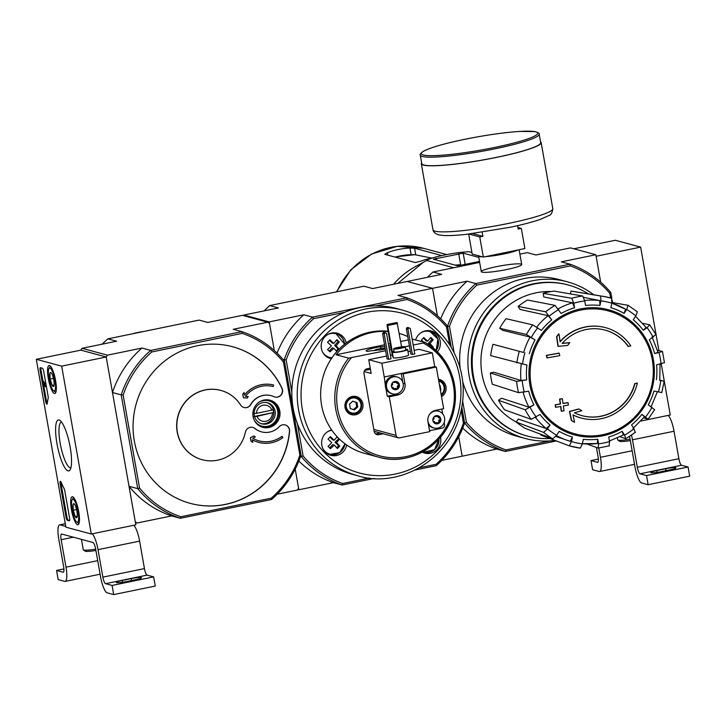 <?xml version="1.0" encoding="UTF-8"?>
<svg xmlns="http://www.w3.org/2000/svg" width="726" height="726" viewBox="0 0 726 726"><rect width="100%" height="100%" fill="white"/><g stroke="black" fill="none" stroke-linecap="round" stroke-linejoin="round"><path stroke-width="1.09" d="M658.909 350.649L640.65 247.112L615.276 240.261L573.794 248.791M640.922 421.016L670.252 414.982L661.25 363.917M454.086 352.455L449.485 326.382L447.534 326.174A99.063 95.56 -74.9 0 1 475.802 283.576L570.037 264.2L561.316 261.841L595.846 254.744L600.683 282.169L596.119 256.269L640.65 247.112M596.427 447.452L598.052 456.663A6.244 1.479 -101.6 0 1 597.725 462.344A6.244 1.479 -101.6 0 1 597.543 462.335L591 460.574L598.351 459.059M591 460.574L592.616 469.731L599.159 471.492A15.6 3.694 -101.6 0 0 599.612 471.519A15.6 3.694 -101.6 0 0 600.438 457.307L598.796 448.033M648.137 484.714L646.521 475.557L688.085 467.009L689.7 476.165L648.137 484.714L641.593 482.953A15.6 3.694 -101.6 0 1 634.932 466.618L630.086 439.148A6.244 1.479 -101.6 0 0 629.506 436.589M660.987 471.7L669.889 469.867A8.267 0.953 170 0 0 675.933 467.862A8.267 0.953 170 0 0 665.688 468.733L656.785 470.566A8.267 0.953 170 0 0 650.741 472.562A8.267 0.953 170 0 0 660.987 471.7M688.085 467.009L681.542 465.248A6.244 1.479 -101.6 0 1 678.883 458.714L674.037 431.244A15.6 3.694 -101.6 0 0 668.192 415.408M646.521 475.557L639.978 473.797L681.542 465.248M631.502 435.246A15.6 3.694 -101.6 0 1 632.473 439.793L637.31 467.263A6.244 1.479 -101.6 0 0 639.978 473.797M617.381 438.023L617.708 439.892A13.259 1.525 -10 0 0 617.826 440.047L619.623 441.281A11.698 1.343 -10 0 0 630.35 440.6M617.826 440.047A13.259 1.525 -10 0 0 630.104 439.248M36.3 359.297L61.683 366.149L91.276 534.018L65.903 527.167L36.3 359.297L80.84 350.141L106.214 356.992L61.683 366.149M123.157 395.062A96.721 93.309 -74.9 0 1 151.761 351.965L150.709 350.413L241.93 331.655A98.282 94.807 -74.9 0 1 284.501 361.294L301.036 455.066A98.282 94.807 -74.9 0 1 271.533 499.524L180.311 518.282L180.819 516.776A96.721 93.309 -74.9 0 1 139.546 488.044L123.157 395.062L121.206 394.862A98.282 94.807 -74.9 0 1 150.709 350.413L141.987 348.053L107.43 355.159L106.214 356.992L135.816 524.862L91.276 534.018M40.42 367.674L42.407 368.209A3.122 0.735 78.4 0 1 43.732 371.476L48.061 396.006A3.122 0.735 78.4 0 1 48.152 398.474A54.595 12.932 78.4 0 0 47.254 403.529A3.122 0.735 78.4 0 1 46.945 404.191A3.122 0.735 78.4 0 1 45.529 400.915L40.166 370.514A3.122 0.735 78.4 0 1 40.329 367.674A3.122 0.735 78.4 0 1 40.42 367.674M66.002 517.021L60.204 484.169A3.122 0.735 78.4 0 1 60.376 481.329A3.122 0.735 78.4 0 1 61.138 482.282A54.595 12.932 78.4 0 0 63.997 488.344A3.122 0.735 78.4 0 1 64.814 491.012L69.569 517.983A3.122 0.735 78.4 0 1 69.406 520.823A3.122 0.735 78.4 0 1 69.315 520.814L67.327 520.288A3.122 0.735 78.4 0 1 66.002 517.021L66.892 516.83L61.102 483.988A3.122 0.735 78.4 0 1 60.948 481.882M68.053 470.865A25.991 6.153 78.4 0 1 56.692 442.034A25.991 6.153 78.4 0 1 59.968 420.445A25.991 6.153 78.4 0 1 69.605 444.194A25.991 6.153 78.4 0 1 70.123 469.822A25.991 6.153 78.4 0 1 68.053 470.865M54.414 393.51A14.311 3.394 78.4 0 1 48.46 379.326A14.311 3.394 78.4 0 1 49.078 365.487A14.311 3.394 78.4 0 1 55.267 378.827A14.311 3.394 78.4 0 1 54.849 393.519A14.311 3.394 78.4 0 1 54.414 393.51M77.564 524.753A14.311 3.394 78.4 0 1 71.602 510.569A14.311 3.394 78.4 0 1 72.219 496.729A14.311 3.394 78.4 0 1 78.408 510.069A14.311 3.394 78.4 0 1 77.991 524.771A14.311 3.394 78.4 0 1 77.564 524.753M70.93 467.725A23.323 5.527 78.4 0 1 70.812 467.753A23.323 5.527 78.4 0 1 70.141 467.725A23.323 5.527 78.4 0 1 60.439 444.666A23.323 5.527 78.4 0 1 61.42 422.069A23.323 5.527 78.4 0 1 61.547 422.051M69.651 520.488L68.217 520.097A3.122 0.735 78.4 0 1 66.892 516.83M47.263 403.447A3.122 0.735 78.4 0 1 46.419 400.734L43.85 386.15M43.034 381.531L41.055 370.333A3.122 0.735 78.4 0 1 40.974 367.828M44.722 385.996L43.669 386.105L42.87 381.567L45.175 385.651M44.613 383.083L43.76 381.386L42.87 381.567M45.838 383.401L44.576 383.092L45.275 386.758L43.415 383.392L43.905 386.168M46.337 386.241L45.275 386.758M44.93 385.706L44.576 383.092M53.942 385.86A7.206 1.706 78.4 0 1 53.76 386.268A7.206 1.706 78.4 0 1 52.109 385.361L50.121 379.017L49.958 373.155A7.206 1.706 78.4 0 1 50.947 372.583A7.206 1.706 78.4 0 1 51.791 373.654A7.206 1.706 78.4 0 1 53.778 380.007A7.206 1.706 78.4 0 1 53.942 385.86L52.109 385.361A7.206 1.706 78.4 0 1 50.121 379.017A7.206 1.706 78.4 0 1 49.958 373.155M54.922 380.315A11.698 2.768 78.4 0 1 53.57 390.76A11.698 2.768 78.4 0 1 49.232 380.07A11.698 2.768 78.4 0 1 49.005 368.527A11.698 2.768 78.4 0 1 54.922 380.315M55.884 392.203A13.259 3.14 78.4 0 1 55.276 391.949L53.57 390.76M49.005 368.527L50.094 366.757A13.259 3.14 78.4 0 1 50.557 366.294M53.434 378.328L50.121 379.017M54.114 384.952L52.109 385.361M77.083 517.103A7.206 1.706 78.4 0 1 76.902 517.511A7.206 1.706 78.4 0 1 75.25 516.613L73.262 510.26L73.099 504.398A7.206 1.706 78.4 0 1 74.088 503.826A7.206 1.706 78.4 0 1 74.932 504.897A7.206 1.706 78.4 0 1 76.92 511.249A7.206 1.706 78.4 0 1 77.083 517.103L75.25 516.613A7.206 1.706 78.4 0 1 73.262 510.26A7.206 1.706 78.4 0 1 73.099 504.398M78.063 511.558A11.698 2.768 78.4 0 1 76.711 522.003A11.698 2.768 78.4 0 1 72.373 511.313A11.698 2.768 78.4 0 1 72.146 499.769A11.698 2.768 78.4 0 1 78.063 511.558M79.025 523.446A13.259 3.14 78.4 0 1 78.417 523.192L76.711 522.003M72.146 499.769L73.235 498A13.259 3.14 78.4 0 1 73.698 497.537M76.575 509.57L73.262 510.26M77.255 516.195L75.25 516.613M65.767 526.423L60.049 524.88A15.6 3.694 -101.6 0 0 59.596 524.862A15.6 3.694 -101.6 0 0 58.77 539.073L63.616 566.543A6.244 1.479 -101.6 0 1 63.289 572.224A6.244 1.479 -101.6 0 1 63.108 572.215L56.564 570.445L63.915 568.939M56.564 570.445L58.18 579.602L64.723 581.372A15.6 3.694 -101.6 0 0 65.177 581.39A15.6 3.694 -101.6 0 0 65.993 567.178L61.156 539.708L73.38 537.195M113.692 594.594L112.085 585.437L153.649 576.889L155.264 586.045L113.692 594.594L107.149 592.824A15.6 3.694 -101.6 0 1 100.497 576.498L95.651 549.028A6.244 1.479 -101.6 0 0 92.992 542.494L61.665 534.037A6.244 1.479 -101.6 0 0 61.483 534.027A6.244 1.479 -101.6 0 0 61.156 539.708M126.551 581.571L135.453 579.747A8.267 0.953 170 0 0 141.497 577.742A8.267 0.953 170 0 0 131.252 578.613L122.34 580.437A8.267 0.953 170 0 0 116.305 582.443A8.267 0.953 170 0 0 126.551 581.571M153.649 576.889L147.106 575.119A6.244 1.479 -101.6 0 1 144.447 568.594L139.601 541.124A15.6 3.694 -101.6 0 0 133.756 525.279M112.085 585.437L105.542 583.668L147.106 575.119M92.193 533.828A15.6 3.694 -101.6 0 1 98.028 549.664L102.874 577.134A6.244 1.479 -101.6 0 0 105.542 583.668M81.439 539.373L83.272 549.763A13.259 1.525 -10 0 0 83.39 549.927L85.187 551.161A11.698 1.343 -10 0 0 95.905 550.471M83.39 549.927A13.259 1.525 -10 0 0 95.669 549.128M441.816 460.366L462.144 456.182L458.723 436.762L462.144 456.182L496.684 449.085L505.405 451.445L556.37 440.963M446.517 326.999A97.502 94.062 -74.9 0 0 407.005 299.484L406.732 297.769A99.063 95.56 -74.9 0 1 447.534 326.174L451.254 347.309L447.534 326.174L446.517 326.999L449.639 344.696M549.8 440.918L505.931 449.938L505.405 451.445A99.063 95.56 -74.9 0 1 464.613 423.04L461.845 407.377L464.613 423.04L466.419 422.432L462.725 401.478M427.505 277.287A99.063 95.56 -74.9 0 1 432.977 272.014L441.698 274.364L407.168 281.47L432.551 288.322L437.379 315.746L432.551 288.322L467.081 281.216A99.063 95.56 105.1 0 0 440.691 318.796M637.374 383.11A170.537 19.62 170 0 1 634.941 383.691L634.696 383.627A170.537 19.62 170 0 0 637.138 383.038L637.374 383.11A46.8 45.148 -74.9 0 1 581.208 418.031A46.8 45.148 -74.9 0 1 573.005 414.9A168.713 38.115 -106.7 0 1 574.538 422.287L574.293 422.223A163.459 10.845 29.2 0 0 571.362 420.499A168.223 38.006 73.3 0 0 569.438 411.479A168.868 22.842 165.1 0 0 578.631 408.956L578.876 409.019A168.868 22.842 165.1 0 1 569.683 411.542L569.438 411.479M581.09 418.004A46.8 45.148 -74.9 0 1 580.972 417.967A46.8 45.148 -74.9 0 1 573.014 414.963M634.696 383.627A44.304 42.743 -74.9 0 1 581.916 415.644M634.941 383.691A44.304 42.743 -74.9 0 1 582.034 415.671A44.304 42.743 -74.9 0 1 574.384 412.767A168.396 22.778 -14.9 0 0 581.762 410.716A167.152 11.09 -150.8 0 0 578.876 409.019M569.683 411.542A168.223 38.006 73.3 0 1 571.598 420.572L571.362 420.499M571.598 420.572A163.459 10.845 29.2 0 1 574.538 422.287M605.602 327.671A46.8 45.148 -74.9 0 0 560.118 341.837A168.713 41.5 -96.5 0 0 558.956 333.933A163.459 39.44 129.5 0 1 556.815 336.737A168.223 41.373 83.5 0 1 558.185 346.366A168.868 15.863 -5.1 0 0 567.659 345.449A167.152 40.329 -50.5 0 0 569.765 342.69A168.396 15.818 174.9 0 1 562.16 343.443A44.304 42.743 -74.9 0 1 605.13 330.13A44.304 42.743 -74.9 0 1 628.371 346.456A170.537 19.62 -10 0 0 630.812 345.866A46.8 45.148 -74.9 0 0 605.602 327.671L605.366 327.608A46.8 45.148 -74.9 0 1 605.484 327.635M628.371 346.456L628.135 346.393A44.304 42.743 -74.9 0 0 605.012 330.094M560.082 341.556A46.8 45.148 -74.9 0 1 605.366 327.608M558.956 333.933L558.721 333.869A163.459 39.44 129.5 0 1 556.579 336.673A168.223 41.373 83.5 0 1 557.949 346.302L558.185 346.366M569.765 342.69L569.529 342.627A168.396 15.818 174.9 0 1 562.242 343.353M559.746 355.64A168.677 39.948 -101.6 0 0 559.22 353.181L558.984 353.108A169.539 19.502 170 0 1 546.388 355.359A165.864 39.286 78.4 0 1 546.914 357.827L547.15 357.891A169.911 19.548 -10 0 0 559.746 355.64M559.22 353.181A169.539 19.502 170 0 1 546.624 355.422L546.388 355.359M546.624 355.422A165.864 39.286 78.4 0 1 547.15 357.891M568.041 402.649A169.911 19.548 170 0 1 563.031 403.556A167.67 39.712 -101.6 0 0 562.332 398.719A170.537 19.62 170 0 1 559.81 399.164A167.107 39.576 78.4 0 1 560.508 404.001A169.911 19.548 170 0 1 555.435 404.89A165.864 39.286 78.4 0 1 555.771 407.313A169.539 19.502 -10 0 0 560.844 406.415A167.107 39.576 78.4 0 1 561.479 411.243A168.677 19.402 -10 0 0 564.002 410.789A167.67 39.712 -101.6 0 0 563.358 405.97A169.539 19.502 -10 0 0 568.376 405.063A168.677 39.948 -101.6 0 0 568.041 402.649L567.805 402.585A169.911 19.548 170 0 1 563.013 403.447M562.332 398.719L562.096 398.647A170.537 19.62 170 0 1 559.574 399.1A167.107 39.576 78.4 0 1 560.272 403.937A169.911 19.548 170 0 1 555.199 404.827A165.864 39.286 78.4 0 1 555.535 407.25L555.771 407.313M560.617 406.46A167.107 39.576 78.4 0 1 561.243 411.179L561.479 411.243M540.988 434.329L540.834 435.074L569.293 445.864L580.283 448.114L582.388 443.831L583.341 439.284A67.464 65.086 -74.9 0 0 597.752 439.266L598.56 443.822L598.142 448.078L586.962 444.003M609.132 445.818L609.541 441.562L608.742 437.007A67.464 65.086 -74.9 0 0 622.146 431.298L624.587 435.155L625.821 438.722L620.031 436.771M635.205 432.315L633.97 428.748L631.538 424.891A67.464 65.086 -74.9 0 0 641.902 414.365L648.109 419.211L643.644 417.858M654.471 409.627L648.264 404.781A67.464 65.086 -74.9 0 0 654.008 391.042L661.622 392.521M661.803 392.584L664.172 381.286L659.598 380.324M656.368 379.743A67.464 65.086 -74.9 0 0 656.613 364.869L664.29 362.719M664.471 362.828L662.484 351.529L654.625 353.58L657.883 352.337M654.625 353.58A67.464 65.086 -74.9 0 0 649.334 339.85L655.905 334.45L649.67 324.758L647.075 327.698L643.29 330.276L646.058 327.435L635.586 316.291M643.29 330.276A67.464 65.086 -74.9 0 0 633.272 319.776L635.84 315.91L637.346 311.753L628.026 305.301L626.656 309.521L624.097 313.387L625.567 309.203L611.827 303.15A72.146 69.596 -74.9 0 1 625.476 309.167M624.097 313.387A67.464 65.086 -74.9 0 0 610.875 307.715L611.827 303.159L611.601 298.241L603.487 296.408A76.784 74.07 -74.9 0 1 611.564 298.232M570.382 293.894L570.963 291.09L600.656 295.999L600.919 300.918L599.966 305.474L599.712 300.555L583.722 297.361M599.966 305.474A67.464 65.086 -74.9 0 0 585.546 305.492L584.748 300.936L582.715 296.017L554.156 291.108A73.789 71.184 -74.9 0 0 543.175 293.368L571.734 298.277A76.784 74.07 -74.9 0 1 582.715 296.017M571.734 298.277L573.758 303.196L574.565 307.751L572.542 302.833L543.801 296.943L543.175 293.368M574.565 307.751A67.464 65.086 -74.9 0 0 561.153 313.46L555.036 305.383L527.539 300.019A73.789 71.184 -74.9 0 0 518.146 306.426L545.653 311.79A76.784 74.07 -74.9 0 1 555.036 305.383M545.653 311.79L551.769 319.867L548.094 315.647L520.061 309.457L518.146 306.426M551.769 319.867A67.464 65.086 -74.9 0 0 541.396 330.394L532.748 324.885L506.067 318.705A73.789 71.184 -74.9 0 0 499.706 328.288L526.386 334.468A76.784 74.07 -74.9 0 1 532.748 324.885M526.386 334.468L535.044 339.968L530.098 337.045L502.601 330.303L499.706 328.288M523.646 352.482L493.008 344.305L523.646 352.482A72.146 69.596 -74.9 0 1 530.098 337.045M493.008 344.305A73.789 71.184 -74.9 0 0 490.64 355.604L526.931 365.015A67.464 65.086 -74.9 0 0 526.686 379.88L516.576 381.386L490.359 372.946L493.834 372.229L521.014 380.478A72.146 69.596 -74.9 0 1 521.277 363.853M490.359 372.946A73.789 71.184 -74.9 0 0 492.346 384.235L518.564 392.675L528.682 391.178A67.464 65.086 -74.9 0 0 533.964 404.908L525.143 409.763L498.517 400.253L501.485 398.22L528.936 407.186A72.146 69.596 -74.9 0 1 523.137 392.294M498.517 400.253A73.789 71.184 -74.9 0 0 504.561 409.818L531.187 419.338L540.008 414.473A67.464 65.086 -74.9 0 0 550.027 424.982L547.468 428.848L543.656 432.406L516.24 422.069L518.255 419.038L546.233 428.549A72.146 69.596 -74.9 0 1 535.552 417.504M516.24 422.069A73.789 71.184 -74.9 0 0 525.415 428.458L552.84 438.794L556.642 435.228L559.202 431.371A67.464 65.086 -74.9 0 0 572.424 437.043L571.471 441.599L569.293 445.864M598.142 448.078L609.314 445.828M597.752 439.266L597.353 443.532A72.146 69.596 -74.9 0 1 582.415 443.686L597.353 443.532M572.424 437.043L570.255 441.317A72.146 69.596 -74.9 0 1 567.378 440.401A72.146 69.596 -74.9 0 1 556.443 435.527M550.027 424.982L546.233 428.549M533.964 404.908L528.936 407.186M526.686 379.88L521.014 380.478M570.963 291.09A73.789 71.184 -74.9 0 1 573.903 291.516L603.487 296.408A76.784 74.07 -74.9 0 0 600.656 295.999M611.954 302.497L628.026 305.301M642.8 323.415L649.67 324.758M657.475 350.322L662.293 351.42M659.807 380.125L663.981 381.223M648.109 419.211L654.68 409.636M641.902 414.365L644.425 416.642M625.821 438.722L635.441 432.297M622.146 431.298L623.398 434.865M595.846 254.744L570.473 247.893L535.933 254.989L527.212 252.639L519.889 254.145M449.485 326.382A97.502 94.062 -74.9 0 1 476.873 285.127L570.3 265.916L570.037 264.2A99.063 95.56 -74.9 0 1 610.829 292.596L611.864 298.477M612.163 300.174L612.599 302.615M481.973 272.123A20.528 2.36 -10 0 0 503.172 270.208A20.528 2.36 -10 0 0 521.631 264.836A20.528 2.36 -10 0 0 501.094 265.78A20.528 2.36 -10 0 0 481.474 271.914A20.528 2.36 -10 0 0 481.973 272.123M432.977 272.014L479.659 262.413M476.873 285.127L475.802 283.576L467.081 281.216M610.829 292.596L609.813 293.422L610.62 297.969M554.927 440.419A81.121 78.254 -74.9 0 1 525.207 438.468L516.976 436.244A81.121 78.254 -74.9 0 1 462.771 381.876M460.121 368.091A81.121 78.254 -74.9 0 1 559.256 279.61L567.487 281.833A81.121 78.254 -74.9 0 1 593.768 294.801M570.3 265.916A97.502 94.062 -74.9 0 1 609.813 293.422M505.931 449.938A97.502 94.062 -74.9 0 1 466.419 422.432M462.734 428.059A99.063 95.56 105.1 0 0 496.684 449.085M525.207 438.468A81.121 78.254 -74.9 0 1 470.793 339.759A81.121 78.254 -74.9 0 1 567.487 281.833M549.981 438.54A78.245 75.486 -74.9 0 1 527.475 436.108A78.245 75.486 -74.9 0 1 474.995 340.884A78.245 75.486 -74.9 0 1 568.267 285.019A78.245 75.486 -74.9 0 1 588.45 293.921M516.268 422.024A69.224 66.783 -74.9 0 1 481.374 353.807A69.224 66.783 -74.9 0 1 530.697 294.148A69.224 66.783 -74.9 0 1 551.206 291.534M527.475 436.108L526.686 435.89A78.245 75.486 -74.9 0 1 474.196 340.675A78.245 75.486 -74.9 0 1 567.469 284.801L568.267 285.019M471.936 252.512L469.123 251.75C455.538 252.158 430.246 257.358 426.716 260.471L423.467 262.204L397.757 283.403M426.716 260.471L453.696 267.749M478.779 257.376L463.197 253.174L433.386 259.2L456.745 265.553A4.683 0.535 -10 0 0 462.389 264.954L479.487 261.442M395.371 257.176A69.387 66.937 -74.9 0 1 414.682 254.69L396.487 256.768A69.26 66.81 105.1 0 0 395.162 257.122M441.571 255.534L414.591 248.247L409.954 248.047L411.125 254.69A69.26 66.81 105.1 0 0 396.487 256.768M414.682 254.69L431.816 258.084M409.954 248.047A75.967 73.29 105.1 0 0 387.394 252.693L384.771 254.245M433.331 257.803A75.967 73.29 -74.9 0 0 420.771 261.142L415.272 262.549L384.898 254.354M393.628 284.247A75.967 73.29 -74.9 0 1 414.791 266.968L423.467 262.204M458.687 253.655L460.638 264.727A72.8 70.231 105.1 0 0 455.193 265.135M517.611 225.641L518.21 229.044L521.332 228.4L524.88 248.546L483.316 257.086L479.759 236.948L482.881 236.304L482.173 232.302M468.687 234.09L472.209 254.091L483.316 257.086M521.332 228.4L517.937 227.483M479.759 236.948L469.032 234.053M420.281 155.128L421.788 163.677A60.367 6.942 -10 0 0 423.793 165.002A60.367 6.942 -10 0 0 489.578 158.722A60.367 6.942 -10 0 0 540.698 142.704L539.191 134.165C539.79 133.493 538.356 132.622 534.88 131.569L519.925 131.406C506.675 132.268 491.112 134.346 473.225 137.65C448.623 142.36 432.034 146.879 423.467 151.208C420.545 153.404 419.483 154.711 420.281 155.128A60.367 6.942 -10 0 0 422.287 156.453A60.367 6.942 -10 0 0 488.072 150.173A60.367 6.942 -10 0 0 539.191 134.165M421.643 162.824A60.839 6.997 -10 0 0 421.334 163.758A60.839 6.997 -10 0 0 423.349 165.092A60.839 6.997 -10 0 0 489.642 158.767A60.839 6.997 -10 0 0 541.16 142.623A60.839 6.997 -10 0 0 540.552 141.851M482.881 236.304L472.826 233.59M357.845 475.793L352.455 474.332A85.795 82.773 -74.9 0 1 297.46 423.911A85.795 82.773 -74.9 0 1 291.843 392.049A85.795 82.773 -74.9 0 1 344.786 312.28A85.795 82.773 -74.9 0 1 360.014 307.57A85.795 82.773 -74.9 0 1 375.787 305.909A85.795 82.773 -74.9 0 1 397.176 308.668L402.567 310.12C422.795 315.855 438.685 327.689 450.229 345.63C463.678 368.091 466.709 392.122 459.313 417.722C444.829 464.803 394.635 487.709 357.845 475.793A85.795 82.773 -74.9 0 1 297.324 390.497A85.795 82.773 -74.9 0 1 365.414 309.022A85.795 82.773 -74.9 0 1 402.567 310.12M425.164 342.436A62.4 60.194 -74.9 0 1 450.773 420.009A62.4 60.194 -74.9 0 1 378.854 457.226C409.999 466.546 445.955 444.693 453.487 411.923C459.367 381.912 449.92 358.753 425.155 342.427L412.168 339.124M408.33 339.913L400.652 341.492M390.27 343.625L388.41 344.006M384.58 344.796L336.111 354.76L348.643 358.145L385.624 350.731M389.463 349.941L391.314 349.56M405.135 346.719L409.382 345.848M413.212 345.059L423.176 343.008A60.839 58.688 -74.9 0 1 445.147 428.767A60.839 58.688 -74.9 0 1 360.141 446.245A60.839 58.688 -74.9 0 1 351.384 357.773M425.127 342.418L423.176 343.008M380.76 348.58L380.433 346.701A14.039 1.615 170 0 0 366.158 350.858A14.039 1.615 170 0 0 368.227 351.33L371.231 350.712A11.053 1.27 -10 0 0 378.736 349.923L379.544 350.141A14.039 1.615 170 0 0 385.325 349.006M380.433 346.701L381.232 346.919A11.053 1.27 -10 0 1 384.862 346.42M388.782 346.12L390.642 345.739M390.951 347.509A14.039 1.615 170 0 1 389.127 348.063M438.468 379.29A9.356 9.03 -74.9 0 1 441.526 396.596M352.337 396.478A9.356 9.03 -74.9 0 1 362.664 407.985A9.356 9.03 -74.9 0 1 344.904 405.362A9.356 9.03 -74.9 0 1 352.337 396.478M383.264 433.767L378.763 434.692A4.057 3.911 -74.9 0 1 374.208 431.516L363.98 373.527A4.057 3.911 -74.9 0 1 367.138 368.763L370.224 368.127M348.643 358.145A62.4 60.194 -74.9 0 0 378.854 457.226L364.742 453.414A62.4 60.194 -74.9 0 1 346.71 445.029A62.4 60.194 -74.9 0 1 331.673 429.946A62.4 60.194 -74.9 0 1 331.346 358.735A62.4 60.194 -74.9 0 1 346.238 342.944A62.4 60.194 -74.9 0 1 388.083 331.228M412.595 339.042A62.4 60.194 105.1 0 0 412.105 338.752M407.74 336.546A62.4 60.194 105.1 0 0 399.227 333.461M388.129 331.519A62.4 60.194 105.1 0 0 347.827 343.371A62.4 60.194 105.1 0 0 336.111 354.76M356.956 402.585L357.727 406.987L354.406 409.954L350.313 408.511L349.533 404.11L352.854 401.142L356.956 402.585L352.791 401.206M352.31 398.075A7.641 7.378 -74.9 0 1 360.595 407.994A7.641 7.378 -74.9 0 1 347.99 410.58A7.641 7.378 -74.9 0 1 352.31 398.075M439.529 385.297L440.092 385.488L440.863 389.898L440.41 390.298M438.785 381.086A7.641 7.378 -74.9 0 1 441.154 394.508M344.786 312.28L313.568 318.696A97.502 94.062 -74.9 0 0 286.18 359.96L282.922 359.397M291.843 392.049L286.18 359.96M369.389 478.017L342.636 483.516A97.502 94.062 -74.9 0 1 303.123 456.01L297.46 423.911M461.228 410.453L463.451 423.04A97.502 94.062 -74.9 0 1 436.063 464.304L419.383 467.735M374.144 478.425L342.109 485.013A99.063 95.56 -74.9 0 1 301.308 456.618L284.229 359.751A99.063 95.56 -74.9 0 1 312.507 317.144L303.786 314.794L269.246 321.89L274.301 350.549L269.518 323.415L267.758 322.199L242.384 315.347L207.827 322.453L199.106 320.093L107.884 338.851L116.605 341.202L82.056 348.308L80.84 350.141L106.214 356.992L112.476 392.512L121.206 394.862L137.74 488.643L129.01 486.284L135.281 521.803L137.032 523.029L135.417 522.593M269.246 321.89L243.863 315.039L244 315.783M277.187 494.215L297.361 490.068L298.577 488.235L295.201 469.114L298.849 489.76L297.76 489.469M303.123 456.01L300.582 456.418M463.451 423.04L464.613 423.04A99.063 95.56 -74.9 0 1 436.335 465.638L415.109 470.003M407.005 299.484L375.787 305.909M264.2 310.855A99.063 95.56 -74.9 0 1 269.682 305.582L363.907 286.207L372.638 288.567L407.168 281.47L432.551 288.322L398.011 295.418L406.732 297.769L312.507 317.144L313.568 318.696M342.636 483.516L342.109 485.013L333.379 482.663L298.849 489.76M269.682 305.582L278.403 307.942L243.863 315.039M298.849 461.064A99.063 95.56 105.1 0 0 333.379 482.663M303.786 314.794A99.063 95.56 105.1 0 0 277.078 353.145M436.335 465.638L436.063 464.304M415.662 339.868A13.104 12.641 -74.9 0 1 425.463 330.838A13.104 12.641 -74.9 0 1 431.135 331.002A13.104 12.641 -74.9 0 1 437.469 351.829M440.5 437.233A13.104 12.641 -74.9 0 1 424.755 453.124A13.104 12.641 -74.9 0 1 422.214 452.126M346.71 445.029A13.104 12.641 -74.9 0 1 330.875 455.338A13.104 12.641 -74.9 0 1 321.618 442.497A13.104 12.641 -74.9 0 1 331.673 429.946M331.346 358.735A13.104 12.641 -74.9 0 1 330.421 358.517A13.104 12.641 -74.9 0 1 321.182 345.494A13.104 12.641 -74.9 0 1 331.582 333.053A13.104 12.641 -74.9 0 1 337.254 333.216A13.104 12.641 -74.9 0 1 346.238 342.944M429.846 330.729A13.104 12.641 -74.9 0 1 434.139 333.561M426.952 330.62A12.478 12.043 -74.9 0 1 428.431 330.92L429.719 331.274A12.478 12.043 -74.9 0 1 436.154 350.567M423.494 341.982A20.21 2.586 -136.7 0 0 421.434 340.058A19.085 4.392 -44.9 0 0 423.766 337.581A20.21 2.586 43.3 0 1 427.596 341.202A20.21 4.646 -44.9 0 0 430.808 337.409A19.085 2.441 43.3 0 1 433.168 339.777A20.21 4.646 135.1 0 1 429.946 343.57A20.21 2.586 43.3 0 1 433.204 347.037A19.085 4.392 135.1 0 1 432.714 347.572M335.966 332.944A13.104 12.641 -74.9 0 1 340.258 335.775M331.664 358.245A13.104 12.641 -74.9 0 1 329.168 358.109M333.071 332.835A12.478 12.043 -74.9 0 1 334.55 333.134L335.839 333.479A12.478 12.043 -74.9 0 1 344.614 344.197M324.722 355.123A12.478 12.043 -74.9 0 0 329.341 357.582L331.855 357.972A12.478 12.043 -74.9 0 1 329.341 357.582L328.052 357.228A12.478 12.043 -74.9 0 1 326.618 356.747M336.846 351.575A20.21 2.586 -136.7 0 0 333.733 348.262A20.21 4.646 135.1 0 1 329.94 351.892A19.085 2.441 -136.7 0 0 327.58 349.533A20.21 4.646 -44.9 0 0 331.374 345.894A20.21 2.586 -136.7 0 0 327.553 342.264A19.085 4.392 -44.9 0 0 329.885 339.795A20.21 2.586 43.3 0 1 333.715 343.416A20.21 4.646 -44.9 0 0 336.928 339.623A19.085 2.441 43.3 0 1 339.287 341.991A20.21 4.646 135.1 0 1 336.065 345.785A20.21 2.586 43.3 0 1 339.169 349.088M334.759 454.639A13.104 12.641 -74.9 0 1 329.622 454.93M344.995 443.795A12.478 12.043 -74.9 0 1 329.785 454.394L328.497 454.049A12.478 12.043 -74.9 0 1 327.063 453.559M339.487 439.121A20.21 4.646 135.1 0 1 336.519 442.597A20.21 2.586 43.3 0 1 339.768 446.073A19.085 4.392 135.1 0 1 337.436 448.541A20.21 2.586 -136.7 0 0 334.178 445.074A20.21 4.646 135.1 0 1 330.394 448.713A19.085 2.441 -136.7 0 0 328.034 446.345A20.21 4.646 -44.9 0 0 331.827 442.706A20.21 2.586 -136.7 0 0 327.998 439.085A19.085 4.392 -44.9 0 0 330.339 436.607A20.21 2.586 43.3 0 1 334.16 440.237A20.21 4.646 -44.9 0 0 337.145 436.743M428.639 452.425A13.104 12.641 -74.9 0 1 423.503 452.715M432.07 445.546A19.085 4.392 135.1 0 1 431.317 446.327A20.21 2.586 -136.7 0 0 431.226 446.227M329.187 351.121L332.263 347.863L333.733 348.262M336.256 350.93L338.135 348.934L339.078 349.188M338.135 348.934L334.595 345.385L336.065 345.785M334.595 345.385L338.107 341.674L339.287 341.991M338.107 341.674L336.546 340.104M329.477 340.249L332.245 343.017L333.715 343.416M329.631 447.942L332.717 444.675L334.178 445.074M336.71 447.742L338.588 445.746L339.768 446.073M338.588 445.746L335.049 442.198L336.519 442.597M335.049 442.198L338.951 438.595M338.552 438.486L336.991 436.925M329.922 437.061L332.69 439.838L334.16 440.237M431.852 346.901L433.204 347.037M432.015 346.719L428.476 343.171L429.946 343.57M428.476 343.171L431.988 339.459L433.168 339.777M431.988 339.459L430.427 337.899M423.358 338.035L426.126 340.803L427.596 341.202M355.014 396.342A9.356 9.03 -74.9 0 1 357.337 397.884M352.981 414.038A9.356 9.03 -74.9 0 1 350.195 414.201M352.573 396.432A8.576 8.276 -74.9 0 1 353.489 396.623L355.631 397.204A8.576 8.276 -74.9 0 1 361.385 407.64A8.576 8.276 -74.9 0 1 345.104 405.235A8.576 8.276 -74.9 0 1 355.631 397.204M351.157 413.766L349.015 413.194A8.576 8.276 -74.9 0 1 348.126 412.894M438.495 379.417A9.356 9.03 -74.9 0 1 440.473 380.787M438.767 380.106L438.613 380.07A8.576 8.276 -74.9 0 1 441.299 395.307M440.863 389.898L440.319 389.744M440.092 385.488L439.539 385.343M357.727 406.987L356.702 406.714L355.921 402.304M353.444 409.618L356.702 406.714M375.66 433.966A4.057 3.911 105.1 0 0 375.905 433.921L380.415 432.995M385.179 348.19A5.617 0.644 -10 0 0 379.226 348.852A5.617 0.644 -10 0 0 374.643 350.231A5.617 0.644 -10 0 0 374.807 350.431A5.617 0.644 -10 0 0 374.87 350.449M379.444 350.113A5.617 0.644 -10 0 0 385.27 348.698M392.385 387.167A1.525 1.479 -74.9 0 0 392.058 387.121A0.871 0.844 -74.9 0 1 391.613 386.967L391.405 385.778A0.871 0.844 -74.9 0 1 391.768 385.452A1.525 1.479 -74.9 0 0 392.494 383.355A0.871 0.844 -74.9 0 1 392.403 382.874L393.301 382.076A0.871 0.844 -74.9 0 1 393.746 382.23A1.525 1.479 -74.9 0 0 395.861 381.794A0.871 0.844 -74.9 0 1 396.224 381.477L397.331 381.858A0.871 0.844 -74.9 0 1 397.412 382.339A1.525 1.479 -74.9 0 0 398.801 384.009A0.871 0.844 -74.9 0 1 399.255 384.163L399.463 385.352A4.165 4.02 -74.9 0 1 398.456 388.256L397.558 389.054A0.871 0.844 -74.9 0 1 397.113 388.891A1.525 1.479 -74.9 0 0 394.998 389.327A0.871 0.844 -74.9 0 1 394.635 389.653L393.537 389.263A0.871 0.844 -74.9 0 1 393.456 388.782A1.525 1.479 -74.9 0 0 392.385 387.167L391.604 386.958M397.558 389.054A4.165 4.02 -74.9 0 1 394.635 389.653L393.537 389.263A4.165 4.02 -74.9 0 1 391.613 386.967M391.405 385.778A4.165 4.02 -74.9 0 1 392.403 382.874M393.301 382.076A4.165 4.02 -74.9 0 1 396.224 381.477L397.331 381.858A4.165 4.02 -74.9 0 1 399.255 384.163M386.55 387.121A8.739 8.431 -74.9 0 1 397.14 376.975A8.739 8.431 -74.9 0 1 403.003 387.602A8.739 8.431 -74.9 0 1 386.55 387.121M435.155 416.415A1.525 1.479 -74.9 0 0 437.279 415.98A0.871 0.844 -74.9 0 1 437.633 415.653L438.74 416.043A0.871 0.844 -74.9 0 1 438.822 416.524A1.525 1.479 -74.9 0 0 440.21 418.194A0.871 0.844 -74.9 0 1 440.664 418.348L440.873 419.537A4.165 4.02 -74.9 0 1 439.865 422.441L438.976 423.24A0.871 0.844 -74.9 0 1 438.522 423.076A1.525 1.479 -74.9 0 0 436.408 423.512A0.871 0.844 -74.9 0 1 436.045 423.839L434.947 423.449A0.871 0.844 -74.9 0 1 434.865 422.968A1.525 1.479 -74.9 0 0 433.794 421.352L433.014 421.144L432.814 419.964A0.871 0.844 -74.9 0 1 433.177 419.637A1.525 1.479 -74.9 0 0 433.903 417.541A0.871 0.844 -74.9 0 1 433.812 417.06L434.711 416.261A0.871 0.844 -74.9 0 1 435.155 416.415L434.584 416.261M438.976 423.24A4.165 4.02 -74.9 0 1 436.045 423.839L434.947 423.449A4.165 4.02 -74.9 0 1 433.023 421.144A0.871 0.844 -74.9 0 0 433.467 421.298A1.525 1.479 -74.9 0 1 433.794 421.352M432.814 419.964A4.165 4.02 -74.9 0 1 433.812 417.06M434.711 416.261A4.165 4.02 -74.9 0 1 437.633 415.653L438.74 416.043A4.165 4.02 -74.9 0 1 440.664 418.348M428.639 416.007A8.739 8.431 -74.9 0 1 444.412 421.788A8.739 8.431 -74.9 0 1 427.868 418.848M393.029 356.602L392.53 356.466L387.04 325.33L387.112 324.477L387.675 325.502L392.358 352.083M412.404 354.415L414.773 353.925L410.308 328.588L407.667 327.435L406.351 328.651L410.816 353.989L412.404 354.415L407.93 329.078L406.351 328.651M388.646 359.297L391.024 358.807L386.559 333.479L383.918 332.317L382.593 333.533L387.058 358.871L388.646 359.297L384.181 333.96L382.593 333.533M407.631 349.551L408.602 355.041A7.795 0.898 170 0 1 401.995 357.11A7.795 0.898 170 0 1 393.492 357.927A7.795 0.898 170 0 1 393.238 357.755L392.267 352.255A7.795 0.898 -10 0 0 392.53 352.428A7.795 0.898 -10 0 0 401.024 351.62A7.795 0.898 -10 0 0 407.631 349.551A7.795 0.898 -10 0 0 405.689 349.297M414.147 350.377L419.22 349.333L432.306 352.863L381.831 363.245L384.245 376.975L401.614 373.409L403.202 373.836L436.308 367.029L443.659 408.693L435.491 410.371A9.674 9.329 105.1 0 0 427.959 421.724L429.701 431.643L399.572 437.842A3.122 3.013 105.1 0 1 398.22 437.796L374.425 431.38A3.122 3.013 105.1 0 1 374.162 431.298M410.317 351.166L408.003 351.638M392.249 354.878L390.397 355.259M386.568 356.049L368.744 359.715L381.831 363.245M364.107 371.54L371.167 373.445L368.744 359.715M392.594 393.846L391.486 393.546A8.739 8.431 105.1 0 1 385.887 388.401L387.267 396.251L389.254 396.786L396.06 435.4A3.122 3.013 105.1 0 0 398.22 437.796M384.245 376.975L385.315 385.179A8.739 8.431 105.1 0 1 396.042 376.676L397.14 376.975M429.547 430.736L442.125 428.149A3.122 3.013 105.1 0 0 444.548 424.483L444.194 422.478M389.254 396.786L397.421 395.107A9.674 9.329 105.1 0 0 404.954 383.755L403.202 373.836M370.423 369.262L364.643 370.451M436.308 367.029L434.72 366.603L432.306 352.863M442.66 413.775L441.835 409.065M438.549 411.161L437.451 410.862A8.739 8.431 105.1 0 0 434.538 410.617M428.485 424.746A8.739 8.431 105.1 0 0 432.896 427.732L434.003 428.031M387.267 396.251L395.434 394.572A9.674 9.329 105.1 0 0 399.654 392.503M402.803 382.275L401.251 373.482M401.614 373.409L434.72 366.603M394.009 351.357A7.795 0.898 -10 0 0 392.267 352.255M393.574 348.879L394.109 351.928A5.926 0.681 -10 0 0 394.309 352.065A5.926 0.681 -10 0 0 400.77 351.448A5.926 0.681 -10 0 0 405.789 349.878L405.253 346.819A5.926 0.681 -10 0 0 399.291 347.182A5.926 0.681 -10 0 0 393.574 348.879A5.926 0.681 -10 0 0 393.773 349.006A5.926 0.681 -10 0 0 400.226 348.389A5.926 0.681 -10 0 0 405.253 346.819M395.697 348.616L403.248 347.173L395.697 348.616M385.506 332.744L383.319 332.435M384.907 332.862L384.181 333.96M409.255 327.862L407.077 327.553M408.665 327.98L407.93 329.078M387.112 324.477L397.077 322.507L401.587 346.828M397.476 323.487L387.675 325.502M397.077 322.507L387.276 324.522M440.873 419.537A0.871 0.844 -74.9 0 1 440.51 419.855L439.629 419.619A1.525 1.479 105.1 0 0 438.903 421.724A0.871 0.844 105.1 0 1 438.359 422.968M439.865 422.441A0.871 0.844 -74.9 0 0 439.784 421.96A1.525 1.479 -74.9 0 1 440.51 419.855M385.887 388.401A8.739 8.431 -74.9 0 1 385.315 385.179M399.463 385.352A0.871 0.844 -74.9 0 1 399.1 385.669L398.22 385.433A1.525 1.479 105.1 0 0 397.494 387.539A0.871 0.844 105.1 0 1 396.95 388.791M398.456 388.256A0.871 0.844 -74.9 0 0 398.374 387.775A1.525 1.479 -74.9 0 1 399.1 385.669M438.05 422.841L437.17 422.605A1.525 1.479 105.1 0 0 435.536 423.276A0.871 0.844 105.1 0 1 435.074 423.639M434.447 416.288A1.525 1.479 105.1 0 0 434.765 416.415L435.636 416.651M438.822 416.524L437.95 416.288A1.525 1.479 105.1 0 0 439.021 417.913L439.892 418.14M437.95 416.288A0.871 0.844 105.1 0 0 437.742 415.617M439.629 419.619A0.871 0.844 105.1 0 0 439.802 418.122M396.641 388.664L395.761 388.428A1.525 1.479 105.1 0 0 394.127 389.091A0.871 0.844 105.1 0 1 393.664 389.463M393.038 382.103A1.525 1.479 105.1 0 0 393.356 382.23L394.227 382.466M397.412 382.339L396.541 382.103A1.525 1.479 105.1 0 0 397.612 383.727L398.483 383.963M396.541 382.103A0.871 0.844 105.1 0 0 396.323 381.431M398.22 385.433A0.871 0.844 105.1 0 0 398.392 383.936M273.657 385.034A29.639 28.595 105.1 0 0 244.48 395.071L244.036 392.503L242.82 394.336L243.428 397.784L247.248 398.048L248.238 396.55L245.388 396.36A28.078 27.089 105.1 0 1 273.266 386.541L273.575 385.007A29.639 28.595 105.1 0 0 244.471 394.971M245.406 396.342L248.238 396.55M243.428 397.784L242.738 394.318L244.036 392.503M271.206 395.697A18.722 18.059 105.1 0 0 271.125 395.67A18.722 18.059 105.1 0 0 250.67 404.518A6.244 6.017 105.1 0 1 243.936 407.495M274.845 397.013A6.244 6.017 105.1 0 0 281.815 388.129A81.121 78.254 105.1 0 0 232.574 346.738M190.294 503.372A81.121 78.254 105.1 0 0 289.447 431.398A6.244 6.017 105.1 0 0 285.146 424.901M255.062 428.549A18.722 18.059 105.1 0 0 261.532 431.861A18.722 18.059 105.1 0 0 279.301 426.661A6.244 6.017 105.1 0 1 289.601 431.435A81.121 78.254 105.1 0 1 190.375 503.39A81.121 78.254 105.1 0 1 135.962 404.681A81.121 78.254 105.1 0 1 232.656 346.756A81.121 78.254 105.1 0 1 281.978 388.165A6.244 6.017 105.1 0 1 274.02 396.705A18.722 18.059 105.1 0 0 271.288 395.715A18.722 18.059 105.1 0 0 250.833 404.563A6.244 6.017 105.1 0 1 240.587 404.981A35.883 34.612 105.1 0 0 220.867 390.434A35.883 34.612 105.1 0 0 178.097 416.052A35.883 34.612 105.1 0 0 202.164 459.712A35.883 34.612 105.1 0 0 245.388 432.224A6.244 6.017 105.1 0 1 255.062 428.549L254.899 428.503A18.722 18.059 105.1 0 0 261.369 431.816A18.722 18.059 105.1 0 0 261.451 431.843M254.899 428.503A6.244 6.017 105.1 0 0 252.82 427.423M220.786 390.416A35.883 34.612 105.1 0 0 220.713 390.388A35.883 34.612 105.1 0 0 177.943 416.007A35.883 34.612 105.1 0 0 202.01 459.667A35.883 34.612 105.1 0 0 202.091 459.694M252.385 439.847A29.639 28.595 105.1 0 0 258.565 442.352A29.639 28.595 105.1 0 0 258.601 442.361M250.47 437.714L251.078 441.172L252.83 442.388L250.996 441.145L250.388 437.696L253.928 435.963L250.388 437.696M259.01 440.854A28.078 27.089 105.1 0 0 281.969 436.308L282.922 437.587A29.639 28.595 105.1 0 1 258.637 442.379L258.565 442.352M272.413 413.194A8.222 7.932 -74.9 0 1 257.049 416.352L273.548 412.504A10.382 10.01 105.1 0 0 273.003 409.455L271.869 410.145A8.222 7.932 -74.9 0 0 256.514 413.303L253.474 413.466M266.823 402.603A10.917 10.536 -74.9 0 1 261.151 423.63M257.049 416.352L254.018 416.524M268.865 427.514A14.039 13.54 -74.9 0 1 262.785 427.333A14.039 13.54 -74.9 0 1 253.365 410.254A14.039 13.54 -74.9 0 1 270.108 400.226A14.039 13.54 -74.9 0 1 280.009 414.183A14.039 13.54 -74.9 0 1 268.865 427.514M180.819 516.776L271.27 498.181L271.533 499.524M151.761 351.965L242.212 333.37A96.721 93.309 -74.9 0 1 283.485 362.102L299.883 455.084A96.721 93.309 -74.9 0 1 271.27 498.181M107.43 355.159L82.056 348.308M242.212 333.37L241.93 331.655L233.209 329.295L267.758 322.199M139.546 488.044L137.74 488.643A98.282 94.807 -74.9 0 0 180.311 518.282L171.581 515.923L137.032 523.029M107.884 338.851A98.282 94.807 105.1 0 0 102.23 344.16M141.987 348.053A98.282 94.807 105.1 0 0 112.476 392.512M129.01 486.284A98.282 94.807 105.1 0 0 171.581 515.923M299.883 455.084L301.036 455.066M284.501 361.294L283.485 362.102M132.522 333.779A78 75.25 -74.9 0 1 143.122 331.6M269.509 400.08A14.039 13.54 -74.9 0 1 278.802 414.183A14.039 13.54 -74.9 0 1 267.676 427.197A14.039 13.54 -74.9 0 1 262.195 427.16M258.991 402.213A13.104 12.641 -74.9 0 1 277.169 408.774A13.104 12.641 -74.9 0 1 267.513 426.28A13.104 12.641 -74.9 0 1 254.182 420.027M266.587 423.993A10.917 10.536 -74.9 0 1 254.527 410.562A10.917 10.536 -74.9 0 1 275.254 413.62A10.917 10.536 -74.9 0 1 266.587 423.993M256.514 413.303L271.869 410.145M273.548 412.504L254.527 416.415M252.83 442.388L252.376 439.829A29.639 28.595 105.1 0 0 258.637 442.379M253.928 435.963L255.361 436.961L252.784 438.268A28.078 27.089 105.1 0 0 259.046 440.873A28.078 27.089 105.1 0 0 282.051 436.335M600.438 457.307L632.137 450.782M637.31 467.263L678.883 458.714M632.473 439.793L674.037 431.244M657.103 472.381L656.785 470.566M666.032 470.666L665.688 468.733M61.102 483.988L60.204 484.169M68.217 520.097L67.327 520.288M46.419 400.734L45.529 400.915M41.055 370.333L40.166 370.514M60.049 524.88L65.304 523.8M65.993 567.178L97.701 560.663M102.874 577.134L144.447 568.594M98.028 549.664L139.601 541.124M122.667 582.261L122.34 580.437M131.588 580.537L131.252 578.613M531.096 384.853A63.688 61.438 -74.9 0 1 580.718 310.093A63.688 61.438 -74.9 0 1 652.32 359.933A63.688 61.438 -74.9 0 1 602.698 434.702A63.688 61.438 -74.9 0 1 531.096 384.853M602.834 435.818A64.85 62.563 -74.9 0 1 532.612 351.647A64.85 62.563 -74.9 0 1 639.506 329.668A64.85 62.563 -74.9 0 1 602.834 435.818M582.388 443.831A72.101 69.56 -74.9 0 1 571.471 441.599M609.541 441.562A72.101 69.56 -74.9 0 1 598.56 443.822M633.97 428.748A72.101 69.56 -74.9 0 1 624.587 435.155M651.957 407.359A72.101 69.56 -74.9 0 1 645.605 416.942M660.769 380.642A72.101 69.56 -74.9 0 1 658.4 391.94M659.054 352.673A72.101 69.56 -74.9 0 1 661.041 363.962M647.075 327.698A72.101 69.56 -74.9 0 1 653.119 337.263M626.656 309.521A72.101 69.56 -74.9 0 1 635.84 315.91M600.919 300.918A72.101 69.56 -74.9 0 1 611.827 303.159M573.758 303.196A72.101 69.56 -74.9 0 1 584.748 300.936M549.328 316.01A72.101 69.56 -74.9 0 1 558.721 309.594M531.341 337.399A72.101 69.56 -74.9 0 1 537.703 327.816M529.299 353.716A67.464 65.086 -74.9 0 1 535.044 339.968M522.538 364.116A72.101 69.56 -74.9 0 1 524.898 352.818M524.254 392.085A72.101 69.56 -74.9 0 1 522.257 380.796M536.224 417.06A72.101 69.56 -74.9 0 1 530.18 407.495M556.642 435.228A72.101 69.56 -74.9 0 1 547.468 428.848M584.648 300.446A72.146 69.596 -74.9 0 1 599.712 300.555M558.212 308.831A72.146 69.596 -74.9 0 1 572.542 302.833M536.714 327.145A72.146 69.596 -74.9 0 1 548.094 315.647M516.876 362.873A76.784 74.07 -74.9 0 1 519.244 351.575M518.564 392.675A76.784 74.07 -74.9 0 1 516.576 381.386M531.187 419.338A76.784 74.07 -74.9 0 1 525.143 409.763M552.84 438.794A76.784 74.07 -74.9 0 1 543.656 432.406M580.201 448.096A76.784 74.07 -74.9 0 1 569.347 445.873M336.964 291.752A75.967 73.29 -74.9 0 1 423.73 248.356L397.276 246.305L371.712 253.973L350.858 269.782L336.456 291.852M414.591 248.247L415.744 254.808M387.394 252.693L387.829 255.144M436.117 258.293L436.435 260.071M463.197 253.174L465.175 264.382M481.293 271.669L478.552 256.106A20.528 2.36 -10 0 0 479.233 256.559A20.528 2.36 -10 0 0 482.218 256.795M485.395 256.659A20.528 2.36 -10 0 0 517.91 249.98M423.258 154.992A59.124 6.797 -10 0 0 520.669 141.153A59.124 6.797 -10 0 0 494.642 134.129A59.124 6.797 -10 0 0 423.258 154.992M552.813 208.707C552.286 212.754 551.098 214.978 549.228 215.377L540.643 219.261C533.029 221.92 522.911 224.588 510.26 227.265L466.528 234.326C456.672 235.396 448.977 235.787 443.432 235.496L438.232 234.779C435.055 233.509 433.304 231.866 432.977 229.833A60.839 6.997 -10 0 0 435.001 231.177A60.839 6.997 -10 0 0 501.294 224.842A60.839 6.997 -10 0 0 552.813 208.707L541.16 142.623M366.739 312.289A82.682 79.76 -74.9 0 1 456.273 419.601A82.682 79.76 -74.9 0 1 319.994 447.624A82.682 79.76 -74.9 0 1 366.739 312.289M424.501 331.074A12.478 12.043 -74.9 0 1 429.719 331.274L437.905 339.087L436.172 350.576M420.908 332.762A12.233 11.797 -74.9 0 1 436.072 350.486M330.62 333.288A12.478 12.043 -74.9 0 1 335.839 333.479L344.632 344.178M327.027 334.976A12.233 11.797 -74.9 0 1 344.505 344.287M332 357.755A12.233 11.797 -74.9 0 1 322.471 351.856M331.065 430.101A12.478 12.043 -74.9 0 1 331.709 430.001M345.022 443.813L339.677 452.634L329.785 454.394A12.478 12.043 -74.9 0 1 325.175 451.935M327.471 431.788A12.233 11.797 -74.9 0 1 331.9 430.273M344.895 443.722A12.233 11.797 -74.9 0 1 322.916 448.668M422.623 451.899L423.666 452.18L434.584 449.63L438.976 438.985A12.478 12.043 -74.9 0 1 422.677 451.871M438.849 439.13A12.233 11.797 -74.9 0 1 422.986 451.708M378.763 434.692L375.905 433.921M396.06 435.4L373.826 429.402M395.434 394.572L397.421 395.107M403.084 383.255L404.954 383.755M436.408 423.512L435.536 423.276M439.784 421.96L438.903 421.724M394.998 389.327L394.127 389.091M393.746 382.23L393.174 382.076M398.374 387.775L397.494 387.539M599.612 471.519L634.533 464.331M59.596 524.862L65.286 523.691M65.177 581.39L100.097 574.212M660.052 363.744L659.771 380.388M658.055 352.437L652.12 337.036M555.78 436.426L570.273 441.317M609.441 441L623.598 434.865M632.999 428.44L644.624 416.642M650.986 407.059L657.411 391.686M446.535 254.517L423.73 248.356M521.722 264.545L519.108 249.735M478.198 255.534L478.552 256.106M432.977 229.833L421.334 163.758"/></g></svg>
